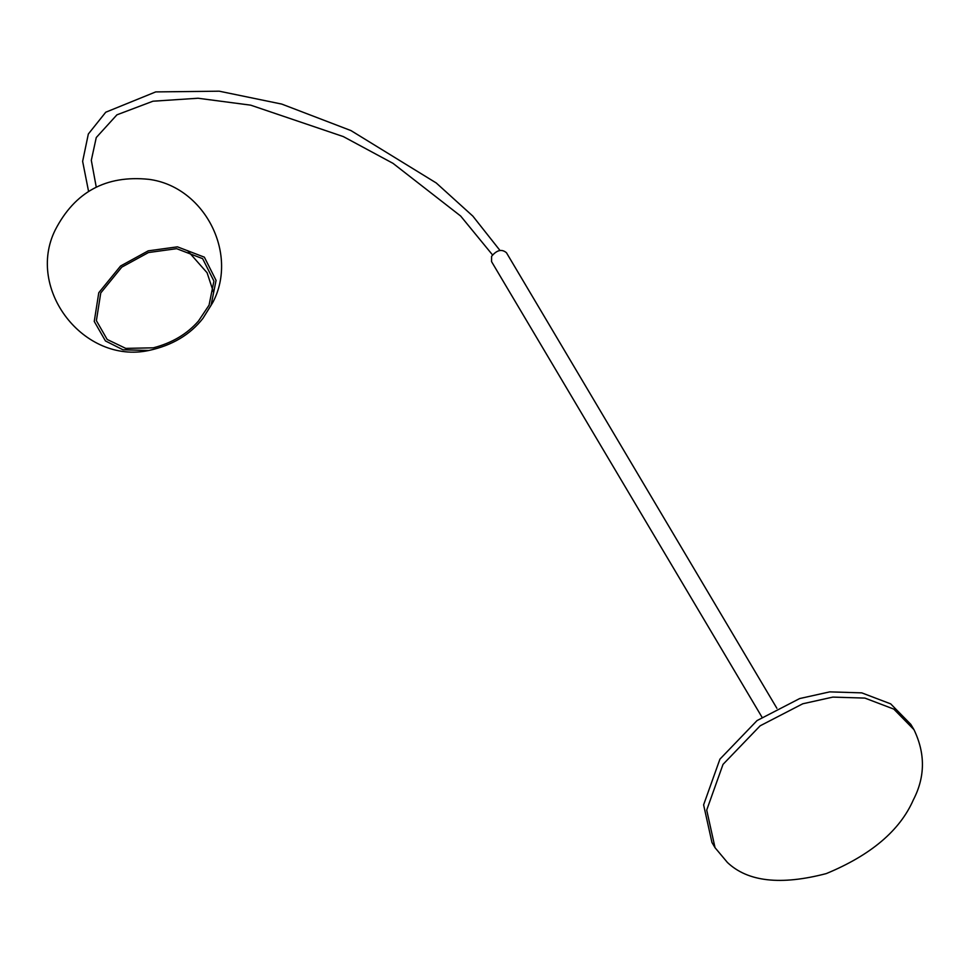<?xml version="1.0" encoding="UTF-8"?>
<svg xmlns="http://www.w3.org/2000/svg" width="971" height="971" viewBox="0 0 971 971"><rect width="100%" height="100%" fill="white"/><g stroke="black" fill="none" stroke-linecap="round" stroke-linejoin="round"><path stroke-width="1.46" d="M711.949 842.476L703.611 804.85L719.924 759.152L757.04 720.579L799.655 698.562L829.732 691.874L861.775 692.869L890.686 703.866L910.847 724.402L913.966 729.658C925.436 753.484 925.242 776.885 913.371 799.825C899.935 830.521 870.902 855.111 826.272 873.597C780.72 885.491 747.779 881.777 727.413 862.466L715.044 847.707L706.706 810.081L723.019 764.383L760.147 725.81L802.762 703.781L832.827 697.105L864.882 698.088L893.793 709.097L913.954 729.634M761.968 717.156L491.544 261.6L491.581 256.332C496.824 249.984 501.789 248.782 506.461 252.739L776.885 708.296M209.056 305.161L198.472 321.025C187.148 334 172.098 342.933 153.321 347.824L125.757 348.383L107.186 339.474L96.384 320.648L100.753 292.963L121.776 267.146L148.466 252.545L176.637 248.673L202.623 258.65L213.923 281.056L209.056 305.161M211.035 305.38L202.915 318.391C190.134 334.74 172.122 345.433 148.866 350.47L122.965 349.778L105.451 340.942L94.248 321.437L98.775 292.732L120.574 265.993L148.223 250.846L177.426 246.84L204.359 257.169L216.072 280.401L211.035 305.38L212.989 302.115L202.915 318.391M187.585 250.639L207.09 272.766L213.389 291.907M711.961 842.5L715.057 847.732M96.25 187.112L91.31 160.312L96.263 137.542L116.921 114.833L152.957 101.215L198.048 98.241L250.676 105.159L343.321 136.583L393.024 163.359L460.63 216.011L492.479 254.851M88.567 191.396L82.632 161.356L88.337 134.01L105.754 112.211L155.724 91.905L219.191 91.189L281.772 104.091L350.992 130.6L436.234 182.961L472.853 216.12L499.907 250.36M148.891 350.47C84.076 364.465 25.683 289.394 55.213 230.018C74.876 191.845 106.07 174.95 148.794 179.332C203.898 186.371 238.648 252.848 212.989 302.115"/></g></svg>
